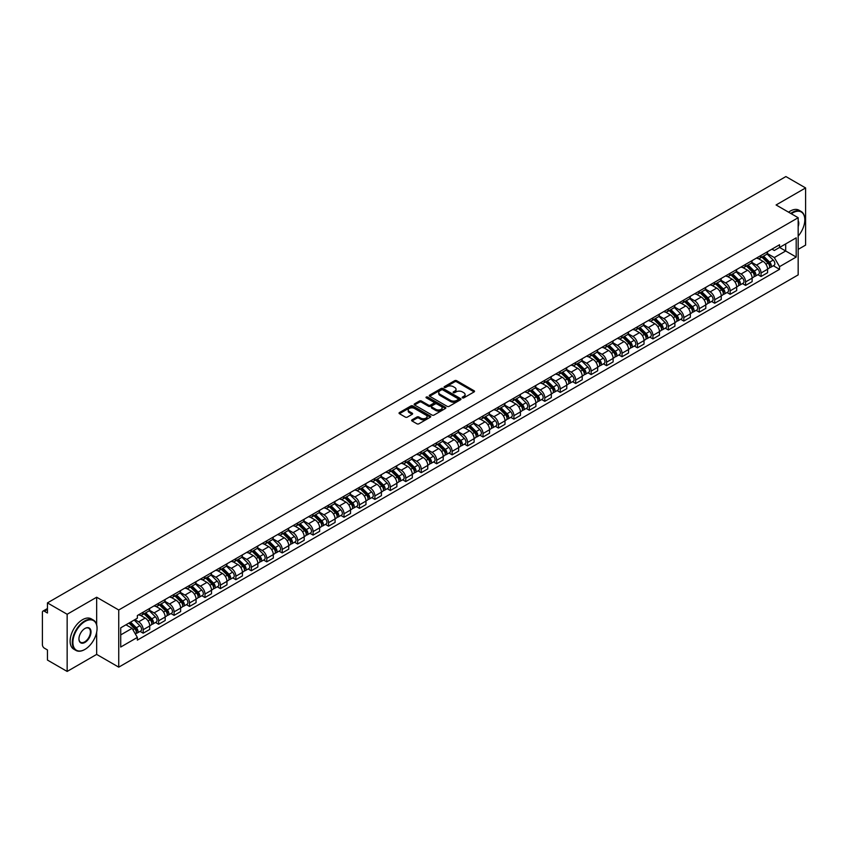 <?xml version="1.0" encoding="UTF-8"?>
<svg xmlns="http://www.w3.org/2000/svg" width="848" height="848" viewBox="0 0 848 848"><rect width="100%" height="100%" fill="white"/><g stroke="black" fill="none" stroke-linecap="round" stroke-linejoin="round"><path stroke-width="1.27" d="M462.446 397.86A0.965 0.551 0 0 0 463.803 397.86L474.127 391.903A1.378 0.795 0 0 0 474.53 391.341A1.378 0.795 0 0 0 474.127 390.78L456.637 380.678A1.378 0.795 0 0 0 454.698 380.678L444.373 386.646A0.965 0.551 0 0 0 445.73 387.43L447.066 386.656A4.399 2.544 0 0 1 453.288 386.656L454.74 387.494A4.399 2.544 0 0 1 456.033 389.296A4.399 2.544 0 0 1 454.74 391.087L453.404 391.861A0.965 0.551 0 0 0 454.772 392.645L456.107 391.871A4.399 2.544 0 0 1 462.319 391.871L463.782 392.719A4.399 2.544 0 0 1 465.075 394.511A4.399 2.544 0 0 1 463.782 396.302L462.446 397.076A0.965 0.551 0 0 0 462.446 397.86L462.446 397.076M412.033 419.845A1.378 0.795 0 0 0 411.63 420.407A1.378 0.795 0 0 0 412.033 420.968L416.94 423.799A1.378 0.795 0 0 0 418.88 423.799L430.349 417.184A1.378 0.795 0 0 0 430.752 416.622A1.378 0.795 0 0 0 430.349 416.061L412.859 405.959A1.378 0.795 0 0 0 410.909 405.959L399.44 412.573A1.378 0.795 0 0 0 399.037 413.135A1.378 0.795 0 0 0 399.44 413.697L405.376 417.121A1.378 0.795 0 0 0 407.316 417.121L412.223 414.29A1.378 0.795 0 0 0 412.626 413.729A1.378 0.795 0 0 0 412.223 413.167L409.287 411.471A3.678 2.12 0 0 1 408.206 409.966A3.678 2.12 0 0 1 410.474 408.005A3.678 2.12 0 0 1 414.481 408.471L426.003 415.117A3.678 2.12 0 0 1 427.074 416.622A3.678 2.12 0 0 1 424.806 418.583A3.678 2.12 0 0 1 420.799 418.117L418.88 417.015A1.378 0.795 0 0 0 416.94 417.015L412.033 419.845L412.033 420.968L416.94 418.159L416.94 417.015M118.741 609.988L96.661 597.236L67.151 614.27L47.446 602.896L785.895 176.564L805.6 187.938L776.09 204.972L798.169 217.724L118.741 609.988L118.741 667.153L798.169 274.89L798.169 217.724M447.161 406.351A1.378 0.795 0 0 0 449.111 406.351L460.57 399.726A1.378 0.795 0 0 0 460.973 399.164A1.378 0.795 0 0 0 460.57 398.602L443.08 388.511A1.378 0.795 0 0 0 441.14 388.511L429.671 395.126A1.378 0.795 0 0 0 429.268 395.687A1.378 0.795 0 0 0 429.671 396.249L447.161 406.351M426.703 398.072A0.965 0.551 0 0 1 427.678 398.21L445.444 408.46L433.996 415.075A1.378 0.795 0 0 1 432.045 415.075L414.555 404.973L419.463 402.164L419.463 401.019L414.555 403.849A1.378 0.795 0 0 0 414.153 404.411A1.378 0.795 0 0 0 414.555 404.973L414.555 403.849M419.463 402.164A1.378 0.795 0 0 1 421.403 402.164L421.403 401.019A1.378 0.795 0 0 0 419.463 401.019M421.403 401.019L428.505 405.111A1.378 0.795 0 0 0 430.445 405.111L433.699 403.235A1.378 0.795 0 0 0 434.102 402.673A1.378 0.795 0 0 0 433.699 402.111L426.311 397.85A0.965 0.551 0 0 1 427.678 397.065L445.465 407.337A1.378 0.795 0 0 1 445.868 407.888A1.378 0.795 0 0 1 445.465 408.45L445.465 407.337M67.151 614.27L67.151 671.436L47.446 660.062L47.446 649.95L44.382 648.169A2.798 1.622 -120 0 1 42.4 644.745L42.4 612.383A2.798 1.622 -120 0 1 42.983 611.101L47.446 608.525M798.169 249.386L805.6 245.104L805.6 187.938M67.151 671.436L96.661 654.402L118.741 667.153M47.446 602.896L47.446 613.019L44.382 611.249A2.798 1.622 -120 0 0 42.983 611.101M761.048 255.449A6.445 3.721 60 0 1 759.713 258.343L766.242 254.57A6.445 3.721 -120 0 0 767.578 251.676M751.773 262.382L756.49 265.106A6.445 3.721 60 0 1 761.048 273.003L767.578 269.229A6.445 3.721 -120 0 0 763.02 261.332L758.345 258.64M767.578 269.229L767.578 272.717L761.048 276.49L757.911 274.678M759.713 258.343A6.445 3.721 60 0 1 756.543 258.046M761.048 273.003L761.048 276.49M745.593 264.364A6.445 3.721 60 0 1 744.268 267.258L750.798 263.484A6.445 3.721 -120 0 0 752.134 260.59M742.466 283.592L745.593 285.405L752.134 281.631L752.134 278.144A6.445 3.721 -120 0 0 747.576 270.258L742.901 267.555M744.268 267.258A6.445 3.721 60 0 1 741.088 266.972M736.318 271.307L741.046 274.031A6.445 3.721 60 0 1 745.593 281.918L745.593 285.405M730.149 273.279A6.445 3.721 60 0 1 728.814 276.172L735.354 272.399A6.445 3.721 -120 0 0 736.689 269.516M727.022 292.507L730.149 294.32L736.689 290.546L736.689 287.059A6.445 3.721 -120 0 0 732.131 279.172L727.457 276.469M728.814 276.172A6.445 3.721 60 0 1 725.644 275.886M720.874 280.222L725.602 282.946A6.445 3.721 60 0 1 730.149 290.832L730.149 294.32M714.705 282.204A6.445 3.721 60 0 1 713.369 285.098L719.91 281.324A6.445 3.721 -120 0 0 721.235 278.43M711.567 301.432L714.705 303.234L721.245 299.461L721.245 295.984A6.445 3.721 -120 0 0 716.687 288.087L712.013 285.394M713.369 285.098A6.445 3.721 60 0 1 710.2 284.801M705.43 289.136L710.147 291.86A6.445 3.721 60 0 1 714.705 299.747L714.705 303.234M699.261 291.118A6.445 3.721 60 0 1 697.925 294.012L704.455 290.239A6.445 3.721 -120 0 0 705.79 287.345M696.123 310.347L699.261 312.159L705.79 308.386L705.79 304.898A6.445 3.721 -120 0 0 701.243 297.012L696.558 294.309M697.925 294.012A6.445 3.721 60 0 1 694.756 293.715M689.986 298.051L694.703 300.786A6.445 3.721 60 0 1 699.261 308.672L699.261 312.159M683.817 300.033A6.445 3.721 60 0 1 682.481 302.927L689.011 299.153A6.445 3.721 -120 0 0 690.346 296.259M680.679 319.261L683.817 321.074L690.346 317.3L690.346 313.813A6.445 3.721 -120 0 0 685.788 305.927L681.114 303.224M682.481 302.927A6.445 3.721 60 0 1 679.312 302.641M674.542 306.976L679.259 309.7A6.445 3.721 60 0 1 683.817 317.587L683.817 321.074M668.362 308.958A6.445 3.721 60 0 1 667.037 311.841L673.566 308.078A6.445 3.721 -120 0 0 674.902 305.185M665.235 328.187L668.362 329.989L674.902 326.215L674.902 322.728A6.445 3.721 -120 0 0 670.344 314.841L665.669 312.138M667.037 311.841A6.445 3.721 60 0 1 663.857 311.555M659.087 315.891L663.814 318.615A6.445 3.721 60 0 1 668.362 326.501L668.362 329.989M652.918 317.873A6.445 3.721 60 0 1 651.582 320.767L658.122 316.993A6.445 3.721 -120 0 0 659.458 314.099M649.791 337.101L652.918 338.914L659.458 335.14L659.458 331.653A6.445 3.721 -120 0 0 654.9 323.756L650.225 321.063M651.582 320.767A6.445 3.721 60 0 1 648.413 320.47M643.643 324.805L648.37 327.529A6.445 3.721 60 0 1 652.918 335.426L652.918 338.914M637.473 326.787A6.445 3.721 60 0 1 636.138 329.681L642.678 325.908A6.445 3.721 -120 0 0 644.014 323.014M634.336 346.016L637.473 347.828L644.014 344.055L644.014 340.567A6.445 3.721 -120 0 0 639.456 332.681L634.781 329.978M636.138 329.681A6.445 3.721 60 0 1 632.968 329.395M628.198 333.73L632.915 336.455A6.445 3.721 60 0 1 637.473 344.341L637.473 347.828M622.029 335.713A6.445 3.721 60 0 1 620.694 338.596L627.234 334.822A6.445 3.721 -120 0 0 628.559 331.939M618.892 354.941L622.029 356.743L628.559 352.969L628.559 349.482A6.445 3.721 -120 0 0 624.011 341.596L619.326 338.893M620.694 338.596A6.445 3.721 60 0 1 617.524 338.31M612.754 342.645L617.471 345.369A6.445 3.721 60 0 1 622.029 353.256L622.029 356.743M606.585 344.627A6.445 3.721 60 0 1 605.249 347.521L611.779 343.747A6.445 3.721 -120 0 0 613.115 340.854M603.447 363.856L606.585 365.668L613.115 361.895L613.115 358.407A6.445 3.721 -120 0 0 608.567 350.51L603.882 347.818M605.249 347.521A6.445 3.721 60 0 1 602.08 347.224M597.31 351.56L602.027 354.284A6.445 3.721 60 0 1 606.585 362.181L606.585 365.668M591.13 353.542A6.445 3.721 60 0 1 589.805 356.436L596.335 352.662A6.445 3.721 -120 0 0 597.67 349.768M588.003 372.77L591.141 374.583L597.67 370.809L597.67 367.322A6.445 3.721 -120 0 0 593.112 359.435L588.438 356.732M589.805 356.436A6.445 3.721 60 0 1 586.636 356.149M581.866 360.485L586.583 363.209A6.445 3.721 60 0 1 591.141 371.095L591.141 374.583M575.686 362.456A6.445 3.721 60 0 1 574.35 365.35L580.891 361.577A6.445 3.721 -120 0 0 582.226 358.693M572.559 381.685L575.686 383.497L582.226 379.724L582.226 376.236A6.445 3.721 -120 0 0 577.668 368.35L572.994 365.647M574.35 365.35A6.445 3.721 60 0 1 571.181 365.064M566.411 369.399L571.139 372.124A6.445 3.721 60 0 1 575.686 380.01L575.686 383.497M560.242 371.382A6.445 3.721 60 0 1 558.906 374.275L565.446 370.502A6.445 3.721 -120 0 0 566.782 367.608M557.115 390.61L560.242 392.412L566.782 388.638L566.782 385.162A6.445 3.721 -120 0 0 562.224 377.265L557.549 374.572M558.906 374.275A6.445 3.721 60 0 1 555.737 373.979M550.967 378.314L555.684 381.038A6.445 3.721 60 0 1 560.242 388.925L560.242 392.412M544.798 380.296A6.445 3.721 60 0 1 543.462 383.19L550.002 379.416A6.445 3.721 -120 0 0 551.327 376.523M541.66 399.525L544.798 401.337L551.327 397.564L551.327 394.076A6.445 3.721 -120 0 0 546.78 386.19L542.105 383.487M543.462 383.19A6.445 3.721 60 0 1 540.293 382.893M535.523 387.229L540.24 389.963A6.445 3.721 60 0 1 544.798 397.85L544.798 401.337M529.353 389.211A6.445 3.721 60 0 1 528.018 392.105L534.547 388.331A6.445 3.721 -120 0 0 535.883 385.437M526.216 408.439L529.353 410.252L535.883 406.478L535.883 402.991A6.445 3.721 -120 0 0 531.336 395.104L526.65 392.401M528.018 392.105A6.445 3.721 60 0 1 524.848 391.818M520.078 396.154L524.795 398.878A6.445 3.721 60 0 1 529.353 406.764L529.353 410.252M513.909 398.136A6.445 3.721 60 0 1 512.574 401.019L519.103 397.256A6.445 3.721 -120 0 0 520.439 394.362M510.772 417.364L513.909 419.166L520.439 415.393L520.439 411.905A6.445 3.721 -120 0 0 515.881 404.019L511.206 401.316M512.574 401.019A6.445 3.721 60 0 1 509.404 400.733M504.634 405.068L509.351 407.793A6.445 3.721 60 0 1 513.909 415.679L513.909 419.166M498.454 407.051A6.445 3.721 60 0 1 497.129 409.944L503.659 406.171A6.445 3.721 -120 0 0 504.995 403.277M495.327 426.279L498.454 428.092L504.995 424.318L504.995 420.831A6.445 3.721 -120 0 0 500.437 412.934L495.762 410.241M497.129 409.944A6.445 3.721 60 0 1 493.949 409.648M489.179 413.983L493.907 416.707A6.445 3.721 60 0 1 498.454 424.604L498.454 428.092M483.01 415.965A6.445 3.721 60 0 1 481.675 418.859L488.215 415.085A6.445 3.721 -120 0 0 489.55 412.192M479.883 435.194L483.01 437.006L489.55 433.233L489.55 429.745A6.445 3.721 -120 0 0 484.992 421.859L480.318 419.156M481.675 418.859A6.445 3.721 60 0 1 478.505 418.573M473.735 422.908L478.463 425.632A6.445 3.721 60 0 1 483.01 433.519L483.01 437.006M467.566 424.89A6.445 3.721 60 0 1 466.23 427.774L472.771 424A6.445 3.721 -120 0 0 474.096 421.117M464.428 444.119L467.566 445.921L474.106 442.147L474.106 438.66A6.445 3.721 -120 0 0 469.548 430.773L464.874 428.07M466.23 427.774A6.445 3.721 60 0 1 463.061 427.487M458.291 431.823L463.008 434.547A6.445 3.721 60 0 1 467.566 442.433L467.566 445.921M452.122 433.805A6.445 3.721 60 0 1 450.786 436.699L457.316 432.925A6.445 3.721 -120 0 0 458.651 430.031M448.984 453.033L452.122 454.846L458.651 451.072L458.651 447.585A6.445 3.721 -120 0 0 454.104 439.688L449.419 436.996M450.786 436.699A6.445 3.721 60 0 1 447.617 436.402M442.847 440.737L447.564 443.462A6.445 3.721 60 0 1 452.122 451.359L452.122 454.846M436.678 442.72A6.445 3.721 60 0 1 435.342 445.613L441.872 441.84A6.445 3.721 -120 0 0 443.207 438.946M433.54 461.948L436.678 463.761L443.207 459.987L443.207 456.5A6.445 3.721 -120 0 0 438.649 448.613L433.975 445.91M435.342 445.613A6.445 3.721 60 0 1 432.173 445.327M427.403 449.663L432.12 452.387A6.445 3.721 60 0 1 436.678 460.273L436.678 463.761M421.223 451.634A6.445 3.721 60 0 1 419.898 454.528L426.427 450.754A6.445 3.721 -120 0 0 427.763 447.871M418.096 470.863L421.223 472.675L427.763 468.902L427.763 465.414A6.445 3.721 -120 0 0 423.205 457.528L418.53 454.825M419.898 454.528A6.445 3.721 60 0 1 416.718 454.242M411.958 458.577L416.675 461.301A6.445 3.721 60 0 1 421.223 469.188L421.223 472.675M405.779 460.559A6.445 3.721 60 0 1 404.443 463.453L410.983 459.68A6.445 3.721 -120 0 0 412.319 456.786M402.652 479.788L405.779 481.59L412.319 477.816L412.319 474.329A6.445 3.721 -120 0 0 407.761 466.442L403.086 463.75M404.443 463.453A6.445 3.721 60 0 1 401.274 463.156M396.504 467.492L401.231 470.216A6.445 3.721 60 0 1 405.779 478.102L405.779 481.59M390.334 469.474A6.445 3.721 60 0 1 388.999 472.368L395.539 468.594A6.445 3.721 -120 0 0 396.875 465.7M387.197 488.702L390.334 490.515L396.875 486.741L396.875 483.254A6.445 3.721 -120 0 0 392.317 475.368L387.642 472.665M388.999 472.368A6.445 3.721 60 0 1 385.829 472.071M381.059 476.406L385.776 479.141A6.445 3.721 60 0 1 390.334 487.028L390.334 490.515M374.89 478.389A6.445 3.721 60 0 1 373.555 481.282L380.095 477.509A6.445 3.721 -120 0 0 381.42 474.615M371.753 497.617L374.89 499.43L381.42 495.656L381.42 492.169A6.445 3.721 -120 0 0 376.872 484.282L372.187 481.579M373.555 481.282A6.445 3.721 60 0 1 370.385 480.996M365.615 485.332L370.332 488.056A6.445 3.721 60 0 1 374.89 495.942L374.89 499.43M359.446 487.314A6.445 3.721 60 0 1 358.11 490.197L364.64 486.434A6.445 3.721 -120 0 0 365.976 483.54M356.308 506.542L359.446 508.344L365.976 504.571L365.976 501.083A6.445 3.721 -120 0 0 361.428 493.197L356.743 490.494M358.11 490.197A6.445 3.721 60 0 1 354.941 489.911M350.171 494.246L354.888 496.97A6.445 3.721 60 0 1 359.446 504.857L359.446 508.344M343.991 496.228A6.445 3.721 60 0 1 342.666 499.122L349.196 495.349A6.445 3.721 -120 0 0 350.531 492.455M340.864 515.457L344.002 517.269L350.531 513.496L350.531 510.008A6.445 3.721 -120 0 0 345.973 502.111L341.299 499.419M342.666 499.122A6.445 3.721 60 0 1 339.497 498.825M334.727 503.161L339.444 505.885A6.445 3.721 60 0 1 344.002 513.782L344.002 517.269M328.547 505.143A6.445 3.721 60 0 1 327.211 508.037L333.752 504.263A6.445 3.721 -120 0 0 335.087 501.369M325.42 524.371L328.547 526.184L335.087 522.41L335.087 518.923A6.445 3.721 -120 0 0 330.529 511.037L325.855 508.334M327.211 508.037A6.445 3.721 60 0 1 324.042 507.751M319.272 512.086L324 514.81A6.445 3.721 60 0 1 328.547 522.697L328.547 526.184M313.103 514.068A6.445 3.721 60 0 1 311.767 516.951L318.307 513.178A6.445 3.721 -120 0 0 319.643 510.295M309.976 533.297L313.103 535.099L319.643 531.325L319.643 527.838A6.445 3.721 -120 0 0 315.085 519.951L310.41 517.248M311.767 516.951A6.445 3.721 60 0 1 308.598 516.665M303.828 521.001L308.545 523.725A6.445 3.721 60 0 1 313.103 531.611L313.103 535.099M297.659 522.983A6.445 3.721 60 0 1 296.323 525.877L302.863 522.103A6.445 3.721 -120 0 0 304.188 519.209M294.521 542.211L297.659 544.024L304.188 540.25L304.188 536.763A6.445 3.721 -120 0 0 299.641 528.866L294.966 526.173M296.323 525.877A6.445 3.721 60 0 1 293.154 525.58M288.384 529.915L293.101 532.639A6.445 3.721 60 0 1 297.659 540.536L297.659 544.024M282.214 531.897A6.445 3.721 60 0 1 280.879 534.791L287.408 531.018A6.445 3.721 -120 0 0 288.744 528.124M279.077 551.126L282.214 552.938L288.744 549.165L288.744 545.677A6.445 3.721 -120 0 0 284.197 537.791L279.511 535.088M280.879 534.791A6.445 3.721 60 0 1 277.709 534.505M272.939 538.84L277.656 541.565A6.445 3.721 60 0 1 282.214 549.451L282.214 552.938M266.77 540.812A6.445 3.721 60 0 1 265.435 543.706L271.964 539.932A6.445 3.721 -120 0 0 273.3 537.049M263.633 560.04L266.77 561.853L273.3 558.079L273.3 554.592A6.445 3.721 -120 0 0 268.742 546.706L264.067 544.003M265.435 543.706A6.445 3.721 60 0 1 262.265 543.42M257.495 547.755L262.212 550.479A6.445 3.721 60 0 1 266.77 558.366L266.77 561.853M251.315 549.737A6.445 3.721 60 0 1 249.99 552.631L256.52 548.857A6.445 3.721 -120 0 0 257.856 545.964M248.188 568.966L251.315 570.768L257.856 566.994L257.856 563.507A6.445 3.721 -120 0 0 253.298 555.62L248.623 552.917M249.99 552.631A6.445 3.721 60 0 1 246.81 552.334M242.04 556.67L246.768 559.394A6.445 3.721 60 0 1 251.315 567.28L251.315 570.768M235.871 558.652A6.445 3.721 60 0 1 234.536 561.546L241.076 557.772A6.445 3.721 -120 0 0 242.411 554.878M232.744 577.88L235.871 579.693L242.411 575.919L242.411 572.432A6.445 3.721 -120 0 0 237.853 564.545L233.179 561.842M234.536 561.546A6.445 3.721 60 0 1 231.366 561.249M226.596 565.584L231.324 568.308A6.445 3.721 60 0 1 235.871 576.205L235.871 579.693M220.427 567.566A6.445 3.721 60 0 1 219.091 570.46L225.632 566.687A6.445 3.721 -120 0 0 226.957 563.793M217.289 586.795L220.427 588.607L226.967 584.834L226.967 581.346A6.445 3.721 -120 0 0 222.409 573.46L217.735 570.757M219.091 570.46A6.445 3.721 60 0 1 215.922 570.174M211.152 574.509L215.869 577.234A6.445 3.721 60 0 1 220.427 585.12L220.427 588.607M204.983 576.492A6.445 3.721 60 0 1 203.647 579.375L210.177 575.612A6.445 3.721 -120 0 0 211.512 572.718M201.845 595.72L204.983 597.522L211.512 593.748L211.512 590.261A6.445 3.721 -120 0 0 206.965 582.375L202.28 579.672M203.647 579.375A6.445 3.721 60 0 1 200.478 579.089M195.708 583.424L200.425 586.148A6.445 3.721 60 0 1 204.983 594.035L204.983 597.522M189.539 585.406A6.445 3.721 60 0 1 188.203 588.3L194.733 584.526A6.445 3.721 -120 0 0 196.068 581.633M186.401 604.635L189.539 606.447L196.068 602.674L196.068 599.186A6.445 3.721 -120 0 0 191.51 591.289L186.836 588.597M188.203 588.3A6.445 3.721 60 0 1 185.034 588.003M180.264 592.339L184.981 595.063A6.445 3.721 60 0 1 189.539 602.96L189.539 606.447M174.084 594.321A6.445 3.721 60 0 1 172.759 597.215L179.288 593.441A6.445 3.721 -120 0 0 180.624 590.547M170.957 613.549L174.084 615.362L180.624 611.588L180.624 608.101A6.445 3.721 -120 0 0 176.066 600.214L171.391 597.511M172.759 597.215A6.445 3.721 60 0 1 169.579 596.928M164.819 601.264L169.536 603.988A6.445 3.721 60 0 1 174.084 611.874L174.084 615.362M158.64 603.246A6.445 3.721 60 0 1 157.304 606.129L163.844 602.356A6.445 3.721 -120 0 0 165.18 599.472M155.513 622.474L158.64 624.276L165.18 620.503L165.18 617.015A6.445 3.721 -120 0 0 160.622 609.129L155.947 606.426M157.304 606.129A6.445 3.721 60 0 1 154.135 605.843M149.365 610.178L154.092 612.903A6.445 3.721 60 0 1 158.64 620.789L158.64 624.276M143.195 612.161A6.445 3.721 60 0 1 141.86 615.054L148.4 611.281A6.445 3.721 -120 0 0 149.736 608.387M140.058 631.389L143.195 633.191L149.736 629.428L149.736 625.941A6.445 3.721 -120 0 0 145.178 618.044L140.503 615.351M141.86 615.054A6.445 3.721 60 0 1 138.69 614.758M134.874 619.644L138.637 621.817A6.445 3.721 60 0 1 143.195 629.714L143.195 633.191M771.987 249.132L774.309 250.478L796.198 237.843L785.693 243.906L785.693 250.987L774.309 257.559L767.217 253.467M120.723 634.908L132.108 628.336L137.355 637.431L120.723 647.035L120.723 627.827L137.355 618.224L137.355 615.531L779.556 244.754L779.556 247.446L796.198 257.05L779.556 266.654L774.309 257.559M796.198 237.843L796.198 257.05M137.355 637.431L137.355 640.113L779.556 269.335L779.556 266.654M96.661 597.236L96.661 624.753M96.661 632.226L96.661 654.402M132.108 628.336L125.97 624.796M773.355 265.763L779.556 269.335M462.828 397.998L463.782 397.447A4.399 2.544 0 0 0 465.075 395.656L465.075 394.511M456.033 389.296L456.033 390.44A4.399 2.544 0 0 1 454.74 392.232L453.786 392.783M474.117 391.914L456.637 381.823A1.378 0.795 0 0 0 454.698 381.823L444.755 387.557M460.57 398.602L460.57 399.726L443.08 389.645A1.378 0.795 0 0 0 441.14 389.645L429.682 396.26M458.143 399.556A0.965 0.551 0 0 0 458.143 398.772L442.794 389.91A0.965 0.551 0 0 0 441.426 389.91L440.017 390.727A4.399 2.544 0 0 0 438.734 392.518A4.399 2.544 0 0 0 440.017 394.309L450.511 400.373A4.399 2.544 0 0 0 456.733 400.373L458.143 399.556L458.143 400.701A0.965 0.551 0 0 0 458.429 400.309L458.429 399.164M438.734 392.518L438.734 393.663A4.399 2.544 0 0 0 440.017 395.454L440.017 394.309M458.143 400.701L456.733 401.517A4.399 2.544 0 0 1 450.511 401.517L440.017 395.454M421.403 402.164L428.505 406.256A1.378 0.795 0 0 0 430.445 406.256L433.699 404.379A1.378 0.795 0 0 0 434.102 403.818L434.102 402.673M435.861 409.361A3.678 2.12 0 0 0 439.868 409.828A3.678 2.12 0 0 0 442.137 407.867A3.678 2.12 0 0 0 441.066 406.362L437.006 404.019A1.378 0.795 0 0 0 435.066 404.019L431.802 405.906A1.378 0.795 0 0 0 431.399 406.457A1.378 0.795 0 0 0 431.802 407.019L435.861 409.361L435.861 410.506A3.678 2.12 0 0 0 439.868 410.973A3.678 2.12 0 0 0 442.137 409.012L442.137 407.867M431.399 406.457L431.399 407.602A1.378 0.795 0 0 0 431.802 408.164L431.802 407.019M435.861 410.506L431.802 408.164M427.074 416.622L427.074 417.757A3.678 2.12 0 0 1 424.806 419.718A3.678 2.12 0 0 1 420.799 419.262L418.88 418.159A1.378 0.795 0 0 0 416.94 418.159M408.206 409.966L408.206 411.11A3.678 2.12 0 0 0 409.287 412.616L409.287 411.471M412.202 414.301L409.287 412.616M430.328 417.195L412.859 407.104A1.378 0.795 0 0 0 410.909 407.104L399.461 413.707L399.44 412.573M761.875 257.092L767.959 263.092A3.498 2.025 60 0 1 768.882 268.339L767.578 269.092M763.083 258.29L765.67 259.774M762.553 256.7L769.21 263.272A1.685 0.975 60 0 1 769.655 265.795A1.685 0.975 60 0 1 769.507 265.859M763.56 256.117L769.645 262.117A3.498 2.025 60 0 1 770.567 267.374A3.498 2.025 60 0 1 769.507 267.48M766.963 253.902L773.206 260.06A3.498 2.025 60 0 1 774.129 265.307L770.567 267.374M746.431 266.007L752.515 272.007A3.498 2.025 60 0 1 753.437 277.264L752.134 278.017M747.639 267.205L750.226 268.689M747.099 265.615L753.766 272.187A1.685 0.975 60 0 1 754.211 274.71A1.685 0.975 60 0 1 754.052 274.773M748.116 265.032L754.201 271.042A3.498 2.025 60 0 1 755.123 276.289A3.498 2.025 60 0 1 754.063 276.395M751.519 262.816L757.762 268.986A3.498 2.025 60 0 1 758.684 274.233L755.123 276.289M730.987 274.922L737.071 280.932A3.498 2.025 60 0 1 737.993 286.179L736.689 286.931M732.195 276.119L734.771 277.614M731.654 274.54L738.322 281.112A1.685 0.975 60 0 1 738.767 283.624A1.685 0.975 60 0 1 738.608 283.688M732.661 273.957L738.746 279.957A3.498 2.025 60 0 1 739.679 285.204A3.498 2.025 60 0 1 738.619 285.32M736.075 271.742L742.318 277.9A3.498 2.025 60 0 1 743.24 283.147L739.679 285.204M798.169 236.115A17.087 9.858 120 0 0 804.805 219.833A17.087 9.858 120 0 0 792.732 212.859A17.087 9.858 120 0 0 791.322 213.76M790.76 213.442A17.501 10.102 -60 0 1 792.435 212.35A17.501 10.102 -60 0 1 801.18 211.481A17.501 10.102 -60 0 1 804.805 219.494A17.501 10.102 -60 0 1 804.805 219.664M798.169 220.65A8.544 4.929 -60 0 1 798.169 226.681M788.587 212.18A17.501 10.102 -60 0 1 790.251 211.088A17.501 10.102 -60 0 1 799.007 210.219L801.18 211.481M84.683 649.547L84.98 649.377A17.087 9.858 120 0 0 97.054 628.453A17.087 9.858 120 0 0 84.98 621.478A17.087 9.858 120 0 0 72.896 642.402A17.087 9.858 120 0 0 84.98 649.377L84.683 649.547A17.501 10.102 -60 0 1 75.928 650.416A17.501 10.102 -60 0 1 73.246 636.382A17.501 10.102 -60 0 1 84.683 620.959A17.501 10.102 -60 0 1 93.428 620.1A17.501 10.102 -60 0 1 97.054 628.114A17.501 10.102 -60 0 1 97.054 628.283M84.98 628.453L84.98 628.453A8.544 4.929 -60 0 1 91.012 631.94A8.544 4.929 -60 0 1 84.98 642.402A8.544 4.929 -60 0 1 78.938 638.915A8.544 4.929 -60 0 1 84.98 628.453L84.98 628.453M78.938 638.735A8.12 4.685 120 0 0 80.613 642.286A8.12 4.685 120 0 0 84.683 641.883A8.12 4.685 120 0 0 89.983 634.728A8.12 4.685 120 0 0 88.743 628.22A8.12 4.685 120 0 0 84.821 628.538M75.928 650.416L73.744 649.155A17.501 10.102 -60 0 1 71.062 635.131A17.501 10.102 -60 0 1 82.5 619.708A17.501 10.102 -60 0 1 91.255 618.839L93.428 620.1M715.532 283.847L721.616 289.846A3.498 2.025 60 0 1 722.549 295.093L721.235 295.846M716.751 285.045L719.327 286.529M716.21 283.455L722.878 290.027A1.685 0.975 60 0 1 723.323 292.549A1.685 0.975 60 0 1 723.164 292.602M717.217 282.872L723.302 288.871A3.498 2.025 60 0 1 724.224 294.118A3.498 2.025 60 0 1 723.174 294.235M720.62 280.656L726.874 286.815A3.498 2.025 60 0 1 727.796 292.062L724.224 294.118M700.088 292.761L706.172 298.761A3.498 2.025 60 0 1 707.094 304.008L705.79 304.771M701.307 293.959L703.882 295.443M700.766 292.369L707.433 298.941A1.685 0.975 60 0 1 707.868 301.464A1.685 0.975 60 0 1 707.72 301.528M701.773 291.786L707.857 297.796A3.498 2.025 60 0 1 708.78 303.043A3.498 2.025 60 0 1 707.72 303.149M705.176 289.571L711.419 295.729A3.498 2.025 60 0 1 712.341 300.987L708.78 303.043M684.643 301.676L690.728 307.686A3.498 2.025 60 0 1 691.65 312.933L690.346 313.686M685.862 302.874L688.438 304.368M685.322 301.284L691.979 307.866A1.685 0.975 60 0 1 692.424 310.379A1.685 0.975 60 0 1 692.275 310.442M686.329 300.711L692.413 306.711A3.498 2.025 60 0 1 693.335 311.958A3.498 2.025 60 0 1 692.275 312.075M689.731 298.496L695.975 304.655A3.498 2.025 60 0 1 696.897 309.902L693.335 311.958M669.199 310.601L675.284 316.601A3.498 2.025 60 0 1 676.206 321.848L674.902 322.6M670.408 311.788L672.994 313.283M669.878 310.209L676.534 316.781A1.685 0.975 60 0 1 676.98 319.304A1.685 0.975 60 0 1 676.831 319.357M670.885 309.626L676.969 315.626A3.498 2.025 60 0 1 677.891 320.873A3.498 2.025 60 0 1 676.831 320.989M674.287 307.411L680.531 313.569A3.498 2.025 60 0 1 681.453 318.816L677.891 320.873M653.755 319.516L659.839 325.515A3.498 2.025 60 0 1 660.762 330.762L659.458 331.515M654.963 320.714L657.55 322.198M654.423 319.124L661.09 325.696A1.685 0.975 60 0 1 661.535 328.218A1.685 0.975 60 0 1 661.376 328.282M655.43 318.541L661.525 324.54A3.498 2.025 60 0 1 662.447 329.798A3.498 2.025 60 0 1 661.387 329.904M658.843 316.325L665.086 322.484A3.498 2.025 60 0 1 666.009 327.731L662.447 329.798M638.3 328.43L644.395 334.43A3.498 2.025 60 0 1 645.317 339.688L644.003 340.44M639.519 329.628L642.095 331.123M638.979 328.038L645.646 334.621A1.685 0.975 60 0 1 646.091 337.133A1.685 0.975 60 0 1 645.932 337.197M639.986 327.455L646.07 333.465A3.498 2.025 60 0 1 646.992 338.712A3.498 2.025 60 0 1 645.943 338.829M643.399 325.24L649.642 331.409A3.498 2.025 60 0 1 650.564 336.656L646.992 338.712M622.856 337.345L628.94 343.355A3.498 2.025 60 0 1 629.863 348.602L628.559 349.355M624.075 338.543L626.651 340.037M623.534 336.963L630.202 343.535A1.685 0.975 60 0 1 630.636 346.048A1.685 0.975 60 0 1 630.488 346.111M624.541 336.38L630.626 342.38A3.498 2.025 60 0 1 631.548 347.627A3.498 2.025 60 0 1 630.499 347.744M627.944 334.165L634.187 340.324A3.498 2.025 60 0 1 635.12 345.571L631.548 347.627M607.412 346.27L613.496 352.27A3.498 2.025 60 0 1 614.418 357.517L613.115 358.269M608.631 347.468L611.207 348.952M608.09 345.878L614.747 352.45A1.685 0.975 60 0 1 615.192 354.973A1.685 0.975 60 0 1 615.044 355.036M609.097 345.295L615.182 351.295A3.498 2.025 60 0 1 616.104 356.552A3.498 2.025 60 0 1 615.044 356.658M612.5 343.08L618.743 349.238A3.498 2.025 60 0 1 619.665 354.485L616.104 356.552M591.968 355.185L598.052 361.184A3.498 2.025 60 0 1 598.974 366.431L597.67 367.195M593.176 356.383L595.762 357.867M592.646 354.793L599.303 361.365A1.685 0.975 60 0 1 599.748 363.887A1.685 0.975 60 0 1 599.6 363.951M593.653 354.21L599.737 360.22A3.498 2.025 60 0 1 600.66 365.467A3.498 2.025 60 0 1 599.6 365.573M597.056 351.994L603.299 358.163A3.498 2.025 60 0 1 604.221 363.41L600.66 365.467M576.523 364.099L582.608 370.11A3.498 2.025 60 0 1 583.53 375.357L582.226 376.109M577.732 365.297L580.318 366.792M577.191 363.718L583.859 370.29A1.685 0.975 60 0 1 584.304 372.802A1.685 0.975 60 0 1 584.145 372.866M578.209 363.135L584.293 369.134A3.498 2.025 60 0 1 585.215 374.381A3.498 2.025 60 0 1 584.155 374.498M581.611 360.919L587.855 367.078A3.498 2.025 60 0 1 588.777 372.325L585.215 374.381M561.079 373.025L567.164 379.024A3.498 2.025 60 0 1 568.086 384.271L566.782 385.024M562.288 374.222L564.863 375.706M561.747 372.632L568.414 379.204A1.685 0.975 60 0 1 568.86 381.727A1.685 0.975 60 0 1 568.701 381.78M562.754 372.049L568.838 378.049A3.498 2.025 60 0 1 569.771 383.296A3.498 2.025 60 0 1 568.711 383.413M566.167 369.834L572.411 375.993A3.498 2.025 60 0 1 573.333 381.24L569.771 383.296M545.624 381.939L551.709 387.939A3.498 2.025 60 0 1 552.642 393.186L551.327 393.949M546.843 383.137L549.419 384.621M546.303 381.547L552.97 388.119A1.685 0.975 60 0 1 553.405 390.642A1.685 0.975 60 0 1 553.256 390.705M547.31 380.964L553.394 386.974A3.498 2.025 60 0 1 554.316 392.221A3.498 2.025 60 0 1 553.267 392.327M550.712 378.749L556.956 384.907A3.498 2.025 60 0 1 557.889 390.165L554.316 392.221M530.18 390.854L536.265 396.864A3.498 2.025 60 0 1 537.187 402.111L535.883 402.864M531.399 392.052L533.975 393.546M530.859 390.462L537.515 397.044A1.685 0.975 60 0 1 537.961 399.556A1.685 0.975 60 0 1 537.812 399.62M531.866 389.889L537.95 395.889A3.498 2.025 60 0 1 538.872 401.136A3.498 2.025 60 0 1 537.812 401.252M535.268 387.674L541.512 393.832A3.498 2.025 60 0 1 542.434 399.079L538.872 401.136M514.736 399.779L520.82 405.779A3.498 2.025 60 0 1 521.743 411.026L520.439 411.778M515.944 400.966L518.531 402.461M515.414 399.387L522.071 405.959A1.685 0.975 60 0 1 522.516 408.482A1.685 0.975 60 0 1 522.368 408.535M516.421 398.804L522.506 404.803A3.498 2.025 60 0 1 523.428 410.05A3.498 2.025 60 0 1 522.368 410.167M519.824 396.588L526.067 402.747A3.498 2.025 60 0 1 526.99 407.994L523.428 410.05M499.292 408.694L505.376 414.693A3.498 2.025 60 0 1 506.298 419.94L504.995 420.693M500.5 409.891L503.087 411.375M499.96 408.301L506.627 414.873A1.685 0.975 60 0 1 507.072 417.396A1.685 0.975 60 0 1 506.913 417.46M500.977 407.718L507.062 413.718A3.498 2.025 60 0 1 507.984 418.976A3.498 2.025 60 0 1 506.924 419.082M504.38 405.503L510.623 411.662A3.498 2.025 60 0 1 511.545 416.909L507.984 418.976M483.848 417.608L489.932 423.608A3.498 2.025 60 0 1 490.854 428.865L489.55 429.618M485.056 418.806L487.632 420.301M484.515 417.216L491.183 423.799A1.685 0.975 60 0 1 491.628 426.311A1.685 0.975 60 0 1 491.469 426.374M485.522 416.633L491.607 422.643A3.498 2.025 60 0 1 492.54 427.89A3.498 2.025 60 0 1 491.48 428.007M488.936 414.418L495.179 420.587A3.498 2.025 60 0 1 496.101 425.834L492.54 427.89M468.393 426.523L474.477 432.533A3.498 2.025 60 0 1 475.41 437.78L474.096 438.533M469.612 427.721L472.188 429.215M469.071 426.141L475.739 432.713A1.685 0.975 60 0 1 476.184 435.225A1.685 0.975 60 0 1 476.025 435.289M470.078 425.558L476.163 431.558A3.498 2.025 60 0 1 477.085 436.805A3.498 2.025 60 0 1 476.035 436.921M473.481 423.343L479.735 429.501A3.498 2.025 60 0 1 480.657 434.748L477.085 436.805M452.949 435.448L459.033 441.448A3.498 2.025 60 0 1 459.955 446.695L458.651 447.447M454.168 436.646L456.743 438.13M453.627 435.056L460.294 441.628A1.685 0.975 60 0 1 460.729 444.151A1.685 0.975 60 0 1 460.581 444.214M454.634 434.473L460.718 440.472A3.498 2.025 60 0 1 461.641 445.73A3.498 2.025 60 0 1 460.581 445.836M458.037 432.257L464.28 438.416A3.498 2.025 60 0 1 465.202 443.663L461.641 445.73M437.504 444.363L443.589 450.362A3.498 2.025 60 0 1 444.511 455.609L443.207 456.372M438.723 445.56L441.299 447.044M438.183 443.97L444.84 450.542A1.685 0.975 60 0 1 445.285 453.065A1.685 0.975 60 0 1 445.136 453.129M439.19 443.387L445.274 449.398A3.498 2.025 60 0 1 446.196 454.645A3.498 2.025 60 0 1 445.136 454.751M442.592 441.172L448.836 447.341A3.498 2.025 60 0 1 449.758 452.588L446.196 454.645M422.06 453.277L428.145 459.287A3.498 2.025 60 0 1 429.067 464.534L427.763 465.287M423.269 454.475L425.855 455.97M422.739 452.896L429.395 459.468A1.685 0.975 60 0 1 429.841 461.98A1.685 0.975 60 0 1 429.692 462.043M423.746 452.313L429.83 458.312A3.498 2.025 60 0 1 430.752 463.559A3.498 2.025 60 0 1 429.692 463.676M427.148 450.097L433.392 456.256A3.498 2.025 60 0 1 434.314 461.503L430.752 463.559M406.616 462.202L412.7 468.202A3.498 2.025 60 0 1 413.623 473.449L412.319 474.202M407.824 463.4L410.411 464.884M407.284 461.81L413.951 468.382A1.685 0.975 60 0 1 414.396 470.905A1.685 0.975 60 0 1 414.237 470.958M408.291 461.227L414.386 467.227A3.498 2.025 60 0 1 415.308 472.474A3.498 2.025 60 0 1 414.248 472.59M411.704 459.012L417.947 465.17A3.498 2.025 60 0 1 418.87 470.417L415.308 472.474M391.161 471.117L397.256 477.117A3.498 2.025 60 0 1 398.178 482.364L396.864 483.127M392.38 472.315L394.956 473.799M391.84 470.725L398.507 477.297A1.685 0.975 60 0 1 398.952 479.82A1.685 0.975 60 0 1 398.793 479.883M392.847 470.142L398.931 476.152A3.498 2.025 60 0 1 399.853 481.399A3.498 2.025 60 0 1 398.804 481.505M396.26 467.926L402.503 474.085A3.498 2.025 60 0 1 403.425 479.343L399.853 481.399M375.717 480.032L381.801 486.042A3.498 2.025 60 0 1 382.724 491.289L381.42 492.041M376.936 481.229L379.512 482.724M376.395 479.639L383.063 486.222A1.685 0.975 60 0 1 383.497 488.734A1.685 0.975 60 0 1 383.349 488.798M377.402 479.067L383.487 485.067A3.498 2.025 60 0 1 384.409 490.314A3.498 2.025 60 0 1 383.36 490.43M380.805 476.852L387.048 483.01A3.498 2.025 60 0 1 387.981 488.257L384.409 490.314M360.273 488.957L366.357 494.956A3.498 2.025 60 0 1 367.279 500.203L365.976 500.956M361.492 490.144L364.068 491.639M360.951 488.565L367.608 495.137A1.685 0.975 60 0 1 368.053 497.659A1.685 0.975 60 0 1 367.905 497.712M361.958 487.982L368.043 493.981A3.498 2.025 60 0 1 368.965 499.228A3.498 2.025 60 0 1 367.905 499.345M365.361 485.766L371.604 491.925A3.498 2.025 60 0 1 372.526 497.172L368.965 499.228M344.829 497.871L350.913 503.871A3.498 2.025 60 0 1 351.835 509.118L350.531 509.871M346.037 499.069L348.623 500.553M345.507 497.479L352.164 504.051A1.685 0.975 60 0 1 352.609 506.574A1.685 0.975 60 0 1 352.461 506.638M346.514 496.896L352.598 502.896A3.498 2.025 60 0 1 353.521 508.153A3.498 2.025 60 0 1 352.461 508.259M349.917 494.681L356.16 500.839A3.498 2.025 60 0 1 357.082 506.086L353.521 508.153M329.384 506.786L335.469 512.786A3.498 2.025 60 0 1 336.391 518.043L335.087 518.796M330.593 507.984L333.179 509.478M330.052 506.394L336.72 512.976A1.685 0.975 60 0 1 337.165 515.489A1.685 0.975 60 0 1 337.006 515.552M331.07 505.811L337.154 511.821A3.498 2.025 60 0 1 338.076 517.068A3.498 2.025 60 0 1 337.016 517.185M334.472 503.595L340.716 509.765A3.498 2.025 60 0 1 341.638 515.012L338.076 517.068M313.94 515.701L320.025 521.711A3.498 2.025 60 0 1 320.947 526.958L319.643 527.71M315.149 516.898L317.724 518.393M314.608 515.319L321.275 521.891A1.685 0.975 60 0 1 321.721 524.403A1.685 0.975 60 0 1 321.562 524.467M315.615 514.736L321.699 520.736A3.498 2.025 60 0 1 322.632 525.983A3.498 2.025 60 0 1 321.572 526.099M319.028 512.521L325.272 518.679A3.498 2.025 60 0 1 326.194 523.926L322.632 525.983M298.485 524.626L304.57 530.625A3.498 2.025 60 0 1 305.503 535.872L304.188 536.625M299.704 525.824L302.28 527.308M299.164 524.234L305.831 530.806A1.685 0.975 60 0 1 306.266 533.328A1.685 0.975 60 0 1 306.117 533.392M300.171 523.651L306.255 529.65A3.498 2.025 60 0 1 307.177 534.908A3.498 2.025 60 0 1 306.128 535.014M303.573 521.435L309.817 527.594A3.498 2.025 60 0 1 310.75 532.841L307.177 534.908M283.041 533.54L289.126 539.54A3.498 2.025 60 0 1 290.048 544.787L288.744 545.55M284.26 534.738L286.836 536.222M283.72 533.148L290.376 539.72A1.685 0.975 60 0 1 290.822 542.243A1.685 0.975 60 0 1 290.673 542.307M284.727 532.565L290.811 538.575A3.498 2.025 60 0 1 291.733 543.822A3.498 2.025 60 0 1 290.673 543.928M288.129 530.35L294.373 536.519A3.498 2.025 60 0 1 295.295 541.766L291.733 543.822M267.597 542.455L273.681 548.465A3.498 2.025 60 0 1 274.604 553.712L273.3 554.465M268.805 543.653L271.392 545.147M268.275 542.073L274.932 548.645A1.685 0.975 60 0 1 275.377 551.158A1.685 0.975 60 0 1 275.229 551.221M269.282 541.49L275.367 547.49A3.498 2.025 60 0 1 276.289 552.737A3.498 2.025 60 0 1 275.229 552.854M272.685 539.275L278.928 545.434A3.498 2.025 60 0 1 279.851 550.681L276.289 552.737M252.153 551.38L258.237 557.38A3.498 2.025 60 0 1 259.159 562.627L257.856 563.379M253.361 552.578L255.948 554.062M252.821 550.988L259.488 557.56A1.685 0.975 60 0 1 259.933 560.083A1.685 0.975 60 0 1 259.774 560.136M253.838 550.405L259.923 556.405A3.498 2.025 60 0 1 260.845 561.652A3.498 2.025 60 0 1 259.785 561.768M257.241 548.19L263.484 554.348A3.498 2.025 60 0 1 264.406 559.595L260.845 561.652M236.709 560.295L242.793 566.294A3.498 2.025 60 0 1 243.715 571.541L242.411 572.305M237.917 561.493L240.493 562.977M237.376 559.903L244.044 566.475A1.685 0.975 60 0 1 244.489 568.997A1.685 0.975 60 0 1 244.33 569.061M238.383 559.32L244.468 565.33A3.498 2.025 60 0 1 245.401 570.577A3.498 2.025 60 0 1 244.341 570.683M241.797 557.104L248.04 563.263A3.498 2.025 60 0 1 248.962 568.52L245.401 570.577M221.254 569.209L227.338 575.22A3.498 2.025 60 0 1 228.271 580.467L226.957 581.219M222.473 570.407L225.049 571.902M221.932 568.817L228.6 575.4A1.685 0.975 60 0 1 229.045 577.912A1.685 0.975 60 0 1 228.886 577.976M222.939 568.245L229.024 574.244A3.498 2.025 60 0 1 229.946 579.491A3.498 2.025 60 0 1 228.896 579.608M226.342 566.029L232.596 572.188A3.498 2.025 60 0 1 233.518 577.435L229.946 579.491M205.81 578.135L211.894 584.134A3.498 2.025 60 0 1 212.816 589.381L211.512 590.134M207.029 579.322L209.604 580.816M206.488 577.742L213.155 584.314A1.685 0.975 60 0 1 213.59 586.837A1.685 0.975 60 0 1 213.442 586.89M207.495 577.159L213.579 583.159A3.498 2.025 60 0 1 214.502 588.406A3.498 2.025 60 0 1 213.442 588.523M210.898 574.944L217.141 581.103A3.498 2.025 60 0 1 218.063 586.35L214.502 588.406M190.365 587.049L196.45 593.049A3.498 2.025 60 0 1 197.372 598.296L196.068 599.048M191.584 588.247L194.16 589.731M191.044 586.657L197.701 593.229A1.685 0.975 60 0 1 198.146 595.752A1.685 0.975 60 0 1 197.997 595.815M192.051 586.074L198.135 592.074A3.498 2.025 60 0 1 199.057 597.331A3.498 2.025 60 0 1 197.997 597.437M195.453 583.859L201.697 590.017A3.498 2.025 60 0 1 202.619 595.264L199.057 597.331M174.921 595.964L181.006 601.963A3.498 2.025 60 0 1 181.928 607.221L180.624 607.974M176.13 597.162L178.716 598.656M175.6 595.572L182.256 602.154A1.685 0.975 60 0 1 182.702 604.666A1.685 0.975 60 0 1 182.553 604.73M176.607 594.989L182.691 600.999A3.498 2.025 60 0 1 183.613 606.246A3.498 2.025 60 0 1 182.553 606.362M180.009 592.773L186.253 598.942A3.498 2.025 60 0 1 187.175 604.189L183.613 606.246M159.477 604.878L165.561 610.889A3.498 2.025 60 0 1 166.484 616.136L165.18 616.888M160.685 606.076L163.272 607.571M160.145 604.497L166.812 611.069A1.685 0.975 60 0 1 167.257 613.581A1.685 0.975 60 0 1 167.098 613.645M161.152 603.914L167.247 609.913A3.498 2.025 60 0 1 168.169 615.16A3.498 2.025 60 0 1 167.109 615.277M164.565 601.698L170.808 607.857A3.498 2.025 60 0 1 171.731 613.104L168.169 615.16M144.033 613.804L150.117 619.803A3.498 2.025 60 0 1 151.039 625.05L149.725 625.803M145.241 615.001L147.817 616.485M144.701 613.411L151.368 619.983A1.685 0.975 60 0 1 151.813 622.506A1.685 0.975 60 0 1 151.654 622.57M145.708 612.828L151.792 618.828A3.498 2.025 60 0 1 152.714 624.086A3.498 2.025 60 0 1 151.665 624.192M149.121 610.613L155.364 616.772A3.498 2.025 60 0 1 156.286 622.019L152.714 624.086M128.938 623.079L134.662 628.718A3.498 2.025 60 0 1 135.585 633.965L135.415 634.071M129.797 623.916L132.373 625.4M129.617 622.686L135.924 628.898A1.685 0.975 60 0 1 136.358 631.421A1.685 0.975 60 0 1 136.21 631.484M130.624 622.103L136.348 627.753A3.498 2.025 60 0 1 137.27 633A3.498 2.025 60 0 1 136.221 633.106M134.185 620.047L139.909 625.697A3.498 2.025 60 0 1 140.842 630.944L137.27 633M158.64 620.789L165.18 617.015M174.084 611.874L180.624 608.101M189.539 602.96L196.068 599.186M204.983 594.035L211.512 590.261M220.427 585.12L226.967 581.346M235.871 576.205L242.411 572.432M251.315 567.28L257.856 563.507M266.77 558.366L273.3 554.592M282.214 549.451L288.744 545.677M297.659 540.536L304.188 536.763M313.103 531.611L319.643 527.838M328.547 522.697L335.087 518.923M344.002 513.782L350.531 510.008M359.446 504.857L365.976 501.083M374.89 495.942L381.42 492.169M390.334 487.028L396.875 483.254M405.779 478.102L412.319 474.329M421.223 469.188L427.763 465.414M436.678 460.273L443.207 456.5M452.122 451.359L458.651 447.585M467.566 442.433L474.106 438.66M483.01 433.519L489.55 429.745M498.454 424.604L504.995 420.831M513.909 415.679L520.439 411.905M529.353 406.764L535.883 402.991M544.798 397.85L551.327 394.076M560.242 388.925L566.782 385.162M575.686 380.01L582.226 376.236M591.141 371.095L597.67 367.322M606.585 362.181L613.115 358.407M622.029 353.256L628.559 349.482M637.473 344.341L644.014 340.567M652.918 335.426L659.458 331.653M668.362 326.501L674.902 322.728M683.817 317.587L690.346 313.813M699.261 308.672L705.79 304.898M714.705 299.747L721.245 295.984M730.149 290.832L736.689 287.059M745.593 281.918L752.134 278.144M143.195 629.714L149.736 625.941M138.637 621.817L145.178 618.044M154.092 612.903L160.622 609.129M169.536 603.988L176.066 600.214M184.981 595.063L191.51 591.289M200.425 586.148L206.965 582.375M215.869 577.234L222.409 573.46M231.324 568.308L237.853 564.545M246.768 559.394L253.298 555.62M262.212 550.479L268.742 546.706M277.656 541.565L284.197 537.791M293.101 532.639L299.641 528.866M308.545 523.725L315.085 519.951M324 514.81L330.529 511.037M339.444 505.885L345.973 502.111M354.888 496.97L361.428 493.197M370.332 488.056L376.872 484.282M385.776 479.141L392.317 475.368M401.231 470.216L407.761 466.442M416.675 461.301L423.205 457.528M432.12 452.387L438.649 448.613M447.564 443.462L454.104 439.688M463.008 434.547L469.548 430.773M478.463 425.632L484.992 421.859M493.907 416.707L500.437 412.934M509.351 407.793L515.881 404.019M524.795 398.878L531.336 395.104M540.24 389.963L546.78 386.19M555.684 381.038L562.224 377.265M571.139 372.124L577.668 368.35M586.583 363.209L593.112 359.435M602.027 354.284L608.567 350.51M617.471 345.369L624.011 341.596M632.915 336.455L639.456 332.681M648.37 327.529L654.9 323.756M663.814 318.615L670.344 314.841M679.259 309.7L685.788 305.927M694.703 300.786L701.243 297.012M710.147 291.86L716.687 288.087M725.602 282.946L732.131 279.172M741.046 274.031L747.576 270.258M756.49 265.106L763.02 261.332M47.446 609.468L44.382 611.249M463.782 397.447L463.782 396.302M453.404 392.645L453.404 391.861M454.74 392.232L454.74 391.087M444.373 387.43L444.373 386.646M454.698 381.823L454.698 380.678M456.637 381.823L456.637 380.678M474.127 391.903L474.127 390.78M429.671 396.249L429.671 395.126M441.14 389.645L441.14 388.511M443.08 389.645L443.08 388.511M450.511 401.517L450.511 400.373M456.733 401.517L456.733 400.373M428.505 406.256L428.505 405.111M430.445 406.256L430.445 405.111M433.699 404.379L433.699 403.235M427.678 398.21L427.678 397.065M418.88 418.159L418.88 417.015M420.799 419.262L420.799 418.117M412.223 414.29L412.223 413.167M410.909 407.104L410.909 405.959M412.859 407.104L412.859 405.959M430.349 417.184L430.349 416.061M767.959 263.092L765.945 264.258M770.005 265.021L769.369 265.392M773.206 260.06L769.645 262.117M752.515 272.007L750.501 273.173M754.561 273.946L753.925 274.307M757.762 268.986L754.201 271.042M737.071 280.932L735.057 282.087M739.117 282.861L738.481 283.221M742.318 277.9L738.746 279.957M721.616 289.846L719.613 291.002M723.662 291.776L723.037 292.136M726.874 286.815L723.302 288.871M706.172 298.761L704.169 299.927M708.218 300.69L707.592 301.061M711.419 295.729L707.857 297.796M690.728 307.686L688.714 308.842M692.774 309.615L692.138 309.976M695.975 304.655L692.413 306.711M675.284 316.601L673.27 317.756M677.329 318.53L676.693 318.89M680.531 313.569L676.969 315.626M659.839 325.515L657.825 326.681M661.885 327.445L661.249 327.816M665.086 322.484L661.525 324.54M644.395 334.43L642.381 335.596M646.43 336.37L645.805 336.73M649.642 331.409L646.07 333.465M628.94 343.355L626.937 344.511M630.986 345.284L630.361 345.645M634.187 340.324L630.626 342.38M613.496 352.27L611.482 353.436M615.542 354.199L614.917 354.57M618.743 349.238L615.182 351.295M598.052 361.184L596.038 362.35M600.098 363.124L599.462 363.485M603.299 358.163L599.737 360.22M582.608 370.11L580.594 371.265M584.654 372.039L584.018 372.399M587.855 367.078L584.293 369.134M567.164 379.024L565.15 380.18M569.199 380.953L568.573 381.314M572.411 375.993L568.838 378.049M551.709 387.939L549.705 389.105M553.755 389.868L553.129 390.239M556.956 384.907L553.394 386.974M536.265 396.864L534.261 398.019M538.31 398.793L537.685 399.154M541.512 393.832L537.95 395.889M520.82 405.779L518.806 406.934M522.866 407.708L522.23 408.068M526.067 402.747L522.506 404.803M505.376 414.693L503.362 415.859M507.422 416.622L506.786 416.993M510.623 411.662L507.062 413.718M489.932 423.608L487.918 424.774M491.978 425.548L491.342 425.908M495.179 420.587L491.607 422.643M474.477 432.533L472.474 433.688M476.523 434.462L475.898 434.823M479.735 429.501L476.163 431.558M459.033 441.448L457.03 442.614M461.079 443.377L460.453 443.748M464.28 438.416L460.718 440.472M443.589 450.362L441.575 451.528M445.635 452.302L444.999 452.662M448.836 447.341L445.274 449.398M428.145 459.287L426.131 460.443M430.19 461.217L429.554 461.577M433.392 456.256L429.83 458.312M412.7 468.202L410.686 469.357M414.746 470.131L414.11 470.492M417.947 465.17L414.386 467.227M397.256 477.117L395.242 478.283M399.291 479.046L398.666 479.417M402.503 474.085L398.931 476.152M381.801 486.042L379.798 487.197M383.847 487.971L383.222 488.331M387.048 483.01L383.487 485.067M366.357 494.956L364.343 496.112M368.403 496.886L367.778 497.246M371.604 491.925L368.043 493.981M350.913 503.871L348.899 505.037M352.959 505.8L352.323 506.171M356.16 500.839L352.598 502.896M335.469 512.786L333.455 513.952M337.515 514.725L336.879 515.086M340.716 509.765L337.154 511.821M320.025 521.711L318.011 522.866M322.06 523.64L321.434 524M325.272 518.679L321.699 520.736M304.57 530.625L302.566 531.791M306.616 532.555L305.99 532.926M309.817 527.594L306.255 529.65M289.126 539.54L287.122 540.706M291.171 541.48L290.546 541.84M294.373 536.519L290.811 538.575M273.681 548.465L271.667 549.621M275.727 550.394L275.091 550.755M278.928 545.434L275.367 547.49M258.237 557.38L256.223 558.535M260.283 559.309L259.647 559.669M263.484 554.348L259.923 556.405M242.793 566.294L240.779 567.46M244.839 568.224L244.203 568.595M248.04 563.263L244.468 565.33M227.338 575.22L225.335 576.375M229.384 577.149L228.759 577.509M232.596 572.188L229.024 574.244M211.894 584.134L209.891 585.29M213.94 586.063L213.314 586.424M217.141 581.103L213.579 583.159M196.45 593.049L194.436 594.215M198.496 594.978L197.86 595.349M201.697 590.017L198.135 592.074M181.006 601.963L178.992 603.129M183.051 603.903L182.415 604.264M186.253 598.942L182.691 600.999M165.561 610.889L163.547 612.044M167.607 612.818L166.971 613.178M170.808 607.857L167.247 609.913M150.117 619.803L148.103 620.969M152.152 621.732L151.527 622.103M155.364 616.772L151.792 618.828M134.662 628.718L132.913 629.735M136.708 630.658L136.083 631.018M139.909 625.697L136.348 627.753"/></g></svg>
